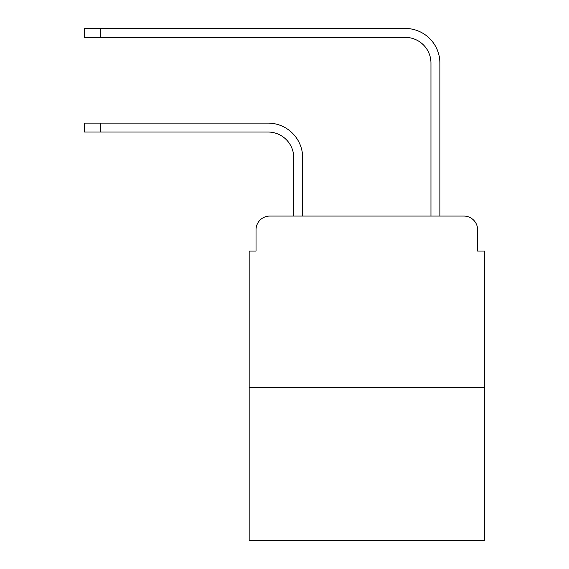 <?xml version="1.0" encoding="UTF-8"?>
<svg xmlns="http://www.w3.org/2000/svg" width="569" height="569" viewBox="0 0 569 569"><rect width="100%" height="100%" fill="white"/><g stroke="black" fill="none" stroke-linecap="round" stroke-linejoin="round"><path stroke-width="0.85" d="M256.029 229.791L256.029 251.057L256.029 229.791A13.72 13.72 0 0 1 269.749 216.071L293.76 216.071L293.76 157.762A25.726 25.726 0 0 0 268.035 132.036A25.726 25.726 0 0 1 293.76 157.762A25.726 25.726 0 0 0 268.035 132.036A25.726 25.726 0 0 1 293.76 157.762A25.726 25.726 0 0 0 268.035 132.036A25.726 25.726 0 0 1 293.76 157.762A25.726 25.726 0 0 0 268.035 132.036A25.726 25.726 0 0 1 293.76 157.762A25.726 25.726 0 0 0 268.035 132.036A25.726 25.726 0 0 1 293.76 157.762A25.726 25.726 0 0 0 268.035 132.036A25.726 25.726 0 0 1 293.76 157.762A25.726 25.726 0 0 0 268.035 132.036A25.726 25.726 0 0 1 293.76 157.762A25.726 25.726 0 0 0 268.035 132.036A25.726 25.726 0 0 1 293.76 157.762A25.726 25.726 0 0 0 268.035 132.036A25.726 25.726 0 0 1 293.76 157.762A25.726 25.726 0 0 0 268.035 132.036L84.532 132.036L84.532 123.117L100.308 123.117L100.308 132.036M484.468 387.574L249.172 387.574L249.172 540.55L484.468 540.55L484.468 251.057L477.611 251.057L477.611 229.791A13.72 13.72 0 0 0 463.891 216.071L269.749 216.071M249.172 387.574L249.172 251.057L256.029 251.057M100.308 123.117L268.035 123.117A34.645 34.645 0 0 1 302.68 157.762L302.68 216.071L302.68 157.762L302.68 216.071L302.68 157.762L302.68 216.071L302.68 157.762L302.68 216.071L302.68 157.762L302.68 216.071L302.68 157.762L302.68 216.071L302.68 157.762L302.68 216.071L302.68 157.762L302.68 216.071L302.68 157.762L302.68 216.071L302.68 157.762L302.68 216.071L313.313 216.071M420.327 216.071L430.961 216.071L430.961 63.095A25.726 25.726 0 0 0 405.235 37.369A25.726 25.726 0 0 1 430.961 63.095A25.726 25.726 0 0 0 405.235 37.369A25.726 25.726 0 0 1 430.961 63.095A25.726 25.726 0 0 0 405.235 37.369A25.726 25.726 0 0 1 430.961 63.095A25.726 25.726 0 0 0 405.235 37.369A25.726 25.726 0 0 1 430.961 63.095A25.726 25.726 0 0 0 405.235 37.369A25.726 25.726 0 0 1 430.961 63.095A25.726 25.726 0 0 0 405.235 37.369A25.726 25.726 0 0 1 430.961 63.095A25.726 25.726 0 0 0 405.235 37.369A25.726 25.726 0 0 1 430.961 63.095A25.726 25.726 0 0 0 405.235 37.369A25.726 25.726 0 0 1 430.961 63.095A25.726 25.726 0 0 0 405.235 37.369A25.726 25.726 0 0 1 430.961 63.095A25.726 25.726 0 0 0 405.235 37.369L84.532 37.369L84.532 28.45L100.308 28.45L100.308 37.369M100.308 28.45L405.235 28.45A34.645 34.645 0 0 1 439.88 63.095L439.88 216.071L439.88 63.095L439.88 216.071L439.88 63.095L439.88 216.071L439.88 63.095L439.88 216.071L439.88 63.095L439.88 216.071L439.88 63.095L439.88 216.071L439.88 63.095L439.88 216.071L439.88 63.095L439.88 216.071L439.88 63.095L439.88 216.071L439.88 63.095L439.88 216.071L463.891 216.071M477.611 251.057L477.611 229.791"/></g></svg>
